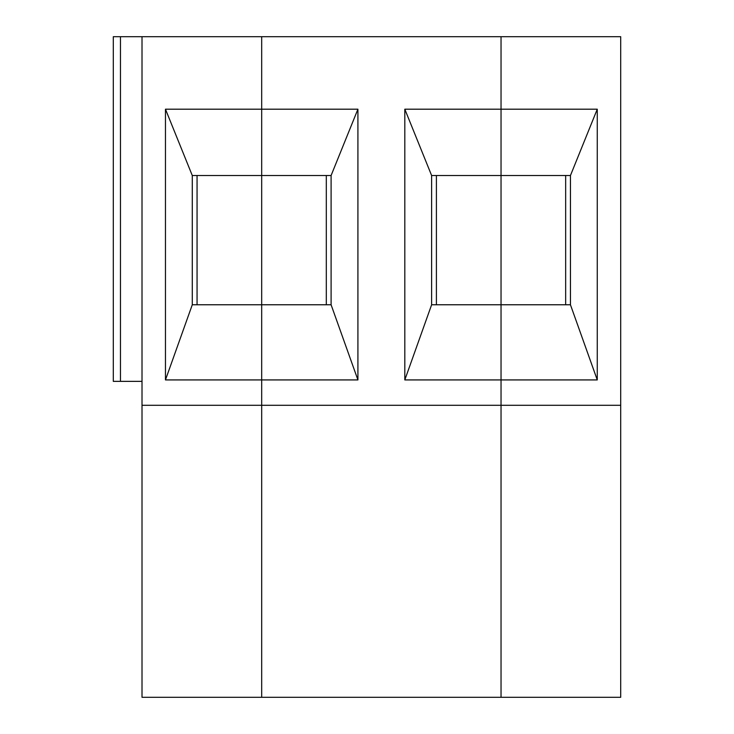 <?xml version="1.0" encoding="UTF-8"?>
<svg xmlns="http://www.w3.org/2000/svg" width="734" height="734" viewBox="0 0 734 734"><rect width="100%" height="100%" fill="white"/><g stroke="black" fill="none" stroke-linecap="round" stroke-linejoin="round"><path stroke-width="1.1" d="M261.689 36.7L261.689 697.3L261.689 405.296L142.011 405.296L261.689 405.296L261.689 379.928L165.462 379.928L165.462 109.192L261.689 109.192L261.689 36.7L142.011 36.7L142.011 697.3L261.689 697.3L142.011 697.3L142.011 36.7L620.707 36.7L620.707 697.3L501.038 697.3L501.038 36.7L501.038 109.192L597.265 109.192L597.265 379.928L501.038 379.928L501.038 697.3L620.707 697.3L620.707 405.296L501.038 405.296L620.707 405.296L620.707 36.7L501.038 36.7L501.038 304.766L570.446 304.766L570.446 175.518L570.446 304.766L501.038 304.766L501.038 379.928L597.265 379.928L570.446 304.766L597.265 379.928L597.265 109.192L570.446 175.518L501.038 175.518L570.446 175.518L597.265 109.192L501.038 109.192L501.038 697.3L501.038 304.766L431.62 304.766L404.81 379.928L501.038 379.928L404.81 379.928L404.81 109.192L501.038 109.192L501.038 36.7L261.689 36.7L261.689 109.192L165.462 109.192L192.28 175.518L261.689 175.518L192.28 175.518L165.462 109.192L165.462 379.928L261.689 379.928L261.689 304.766L192.28 304.766L165.462 379.928L192.28 304.766L261.689 304.766L261.689 36.7M197.061 304.766L197.061 175.518L197.061 304.766M192.28 304.766L192.28 175.518L192.28 304.766M113.293 36.7L142.011 36.7L120.468 36.7L120.468 381.359L113.293 381.359L113.293 36.7L113.293 381.359L142.011 381.359L120.468 381.359L120.468 36.7L113.293 36.7M565.657 175.518L565.657 304.766L565.657 175.518M261.689 697.3L261.689 109.192L261.689 175.518L331.098 175.518L357.917 109.192L261.689 109.192L357.917 109.192L357.917 379.928L261.689 379.928L261.689 405.296L501.038 405.296L261.689 405.296L261.689 697.3L501.038 697.3L261.689 697.3M436.409 175.518L436.409 304.766L436.409 175.518M431.62 304.766L501.038 304.766L501.038 175.518L431.62 175.518L501.038 175.518L501.038 109.192L404.81 109.192L431.62 175.518L404.81 109.192L404.81 379.928L431.62 304.766L431.62 175.518L431.62 304.766M331.098 175.518L261.689 175.518L261.689 304.766L331.098 304.766L331.098 175.518L331.098 304.766L357.917 379.928L357.917 109.192L331.098 175.518M326.309 304.766L326.309 175.518L326.309 304.766M261.689 379.928L357.917 379.928L331.098 304.766L261.689 304.766L261.689 379.928"/></g></svg>
